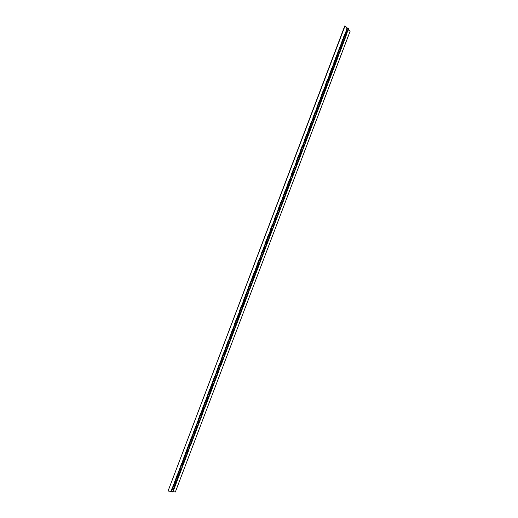 <?xml version="1.0" encoding="UTF-8"?>
<svg xmlns="http://www.w3.org/2000/svg" width="518" height="518" viewBox="0 0 518 518"><rect width="100%" height="100%" fill="white"/><g stroke="black" fill="none" stroke-linecap="round" stroke-linejoin="round"><path stroke-width="0.39" stroke-dasharray="2.59 1.94" d="M172.85 488.578L173.582 488.681L172.403 491.776L171.555 491.543L172.85 488.578L171.555 491.543L172.364 491.932L171.672 491.679L172.526 491.912L173.698 488.811L172.85 488.578M172.889 492.048L173.854 488.714L172.675 491.809L172.241 491.588L173.413 488.493L173.854 488.714L173.413 488.493L178.153 476.029L178.801 476.43L176.249 482.413L178.587 476.243L178.153 476.029L182.867 463.61L183.521 463.998L180.97 469.968L183.307 463.824L182.219 463.474L184.55 457.336L185.386 457.588L183.061 463.72L185.515 457.705L184.673 457.459L182.342 463.597L183.184 463.837L180.704 469.923L179.863 469.684L182.194 463.532L183.035 463.778L182.323 463.655L179.986 469.807L180.827 470.046L183.035 463.778L182.194 463.539L183.165 463.901L182.219 463.474L183.068 463.649L187.561 451.249L188.215 451.618L185.677 457.575L188.002 451.456L186.927 451.094L189.245 444.981L190.08 445.234L187.762 451.346L190.21 445.35L189.394 445.033L191.582 438.824L192.418 439.083L190.1 445.176L189.394 445.033L190.229 445.286L192.547 439.193L191.582 438.824L189.271 444.923L190.229 445.286L189.245 444.988L187.05 451.21L187.885 451.456L185.412 457.524L184.576 457.277L186.901 451.152L187.866 451.521L186.92 451.094L187.762 451.288L192.243 438.934L192.89 439.283L190.365 445.227L192.683 439.135L191.608 438.765L194.049 432.783L191.738 438.869L192.566 439.128L194.749 432.938L192.573 439.128L191.608 438.765L192.437 438.973L196.898 426.664L197.552 427L195.033 432.931L197.339 426.864L196.277 426.482L198.711 420.519L196.406 426.586L197.235 426.845L199.404 420.687L197.235 426.845L196.264 426.534L197.08 426.806L194.774 432.873L193.946 432.614L196.38 426.644L194.075 432.724L194.904 432.983L197.209 426.91L196.277 426.482L197.099 426.709L201.541 414.445L202.182 414.763L199.689 420.687L201.981 414.646L200.919 414.251L201.722 414.581L199.424 420.622L198.601 420.363L201.029 414.406L198.731 420.461L199.559 420.726L201.858 414.678L201.049 414.322L203.347 408.307L201.055 414.348L201.878 414.614L200.919 414.251L201.78 414.549L206.164 402.279L206.792 402.577L204.319 408.488L206.604 402.473L205.549 402.072L206.345 402.402L204.06 408.424L203.237 408.152L205.665 402.221L203.373 408.249L204.196 408.514L206.481 402.492L205.672 402.149L207.971 396.14L205.685 402.156L206.507 402.434L206.164 402.279L210.768 390.158L211.37 390.43L208.935 396.341L211.208 390.345L210.146 389.989L210.956 390.274L208.676 396.27L207.996 396.082L210.276 390.08L207.996 396.082L208.812 396.361L211.091 390.352L210.295 390.015L212.574 384.026L210.295 390.015L211.117 390.294L210.159 389.937L210.975 390.209L213.254 384.226L211.117 390.294L210.768 390.158L215.352 378.088L215.902 378.321L213.526 384.239L215.792 378.269L215.352 378.088L222.526 360.256M177.596 476.094L178.315 476.204L175.978 482.375L175.252 482.264L177.596 476.094L175.252 482.264L176.094 482.504L178.438 476.333L177.596 476.094M174.087 488.888L176.431 482.659L175.809 482.193L178.354 476.061L177.389 475.796L174.767 481.999L176.463 482.64M181.19 470.189L180.536 469.755L182.828 463.5L182.109 463.377L179.5 469.541L181.164 470.208L178.613 476.184L180.95 470.027L179.5 469.541M185.897 457.782L185.243 457.362L187.516 451.146L186.81 451.01L184.486 457.129L185.198 457.258L182.828 463.5L185.198 457.258L184.486 457.129L186.81 451.01L187.516 451.146L189.879 444.923L187.762 451.288L186.836 450.945L189.154 444.845L190.559 445.448L188.028 451.392L190.346 445.292L189.433 444.917L188.908 444.794L186.836 450.945L186.124 450.809L188.028 451.392L190.125 445.059L189.174 444.781L190.125 445.059L192.191 438.837L191.492 438.688L189.174 444.781L191.492 438.688L192.191 438.837L194.548 432.64L192.437 438.973L194.794 432.776L193.849 432.485L194.794 432.776L196.853 426.579L196.154 426.418L193.849 432.485L196.154 426.418L196.853 426.579L199.197 420.409L197.099 426.709L199.443 420.538L198.504 420.24L199.443 420.538L201.735 414.497L200.796 414.199L198.504 420.24L200.796 414.199L201.489 414.368L203.827 408.223L201.735 414.497L204.073 408.346L203.134 408.042L204.073 408.346L206.106 402.208L205.426 402.026L203.134 408.042L205.426 402.026L206.106 402.208L208.437 396.082L206.358 402.331L208.683 396.205L207.75 395.894L208.683 396.205L210.709 390.093L210.03 389.899L207.75 395.894L210.03 389.899L210.709 390.093L213.027 383.993L210.962 390.209L213.28 384.11L212.348 383.793L213.28 384.11L215.546 378.14L214.62 377.823L212.348 383.793L214.62 377.823L215.294 378.03L217.599 371.956L215.546 378.14L214.756 377.849L217.159 371.956L214.892 377.926L215.702 378.211L217.832 372.17L213.274 384.168L212.458 383.883L214.866 377.985L212.6 383.967L213.41 384.246L215.63 378.231M214.73 377.907L215.54 378.192L214.73 377.907L212.458 383.883L213.41 384.246L212.458 383.883M219.302 365.87L220.111 366.161L217.851 372.112L217.042 371.82L219.444 365.941L217.184 371.898L217.994 372.183L220.111 366.161L219.684 365.986L219.302 365.87L217.042 371.82L217.994 372.183L217.055 371.833M218.35 372.319L220.364 366.239L218.104 372.189L217.664 372.008L227.072 348.277M223.86 353.878L224.663 354.176L222.416 360.101L221.607 359.809L224.003 353.943L221.749 359.88L222.559 360.172L224.663 354.176L224.326 354.04L223.86 353.878L221.62 359.816M222.915 360.301L224.916 354.26L222.662 360.185L222.222 360.004L226.949 348.122L226.152 347.843L228.542 341.997L226.295 347.902L227.104 348.2L229.202 342.236L226.761 348.051L229.26 342.262M231.98 336.415L231.287 336.15L229.189 342.223L228.406 341.938L229.344 342.288L227.104 348.2L226.761 348.051L231.468 336.214L230.685 335.923L232.919 330.037L233.715 330.342L231.481 336.227L233.864 330.4L233.068 330.096L230.827 335.981L231.63 336.279L231.287 336.15L233.514 330.27L234.155 330.51M227.454 348.336L229.448 342.327L224.404 354.04L223.867 353.859L224.404 354.04L226.69 348.018L226.036 347.785L227.104 348.2L226.152 347.843L226.955 348.141L224.404 354.04L224.818 354.221M231.824 336.35L234.142 330.503M231.727 336.318L231.287 336.15L238.364 318.551L237.419 318.188L238.215 318.499L235.988 324.359L235.321 324.106L237.568 318.24L235.34 324.1L235.787 324.287L238.015 318.434L238.714 318.68M236.234 324.449L238.455 318.596L236.234 324.449M232.686 329.953L233.786 330.367L233.443 330.244L235.968 324.359L235.191 324.061L236.137 324.417L235.787 324.287L242.489 306.643L243.201 306.876M238.299 318.46L242.612 306.688L241.906 306.384L242.696 306.701L240.481 312.535L239.815 312.283L240.481 312.535L242.845 306.747L242.055 306.429L239.834 312.27L242.055 306.429L242.482 306.585L242.936 306.805L240.721 312.632L242.936 306.805M242.877 306.662L247.073 294.943L246.374 294.632L247.157 294.949L244.949 300.764L244.166 300.446L244.613 300.641L244.949 300.764L247.313 294.988L246.523 294.664L244.315 300.485L246.523 294.664L247.662 295.118M245.189 300.867L247.397 295.053L245.189 300.867M245.092 300.835L244.742 300.705L242.489 306.643L246.95 294.897L247.397 295.053M254.053 277.519L252.272 276.78L252.901 277.078L250.706 282.854L251.865 283.294L254.053 277.519L252.013 283.34L250.822 282.919L251.606 283.242L249.404 289.031L248.621 288.707L249.404 289.031L251.761 283.275L250.977 282.951L248.776 288.746L250.977 282.951L251.761 283.275L250.706 282.854L252.901 277.078L254.325 277.57M250.472 282.783L248.485 288.701L249.372 289.07L247.131 294.982L249.644 289.141L249.197 288.986L251.392 283.204L251.839 283.352L249.747 289.173L252.111 283.411M255.413 271.277L256.034 271.581L253.846 277.35L253.062 277.02L253.684 277.298L256.19 271.607L255.413 271.277L253.218 277.052L255.413 271.277L256.19 271.607L255.393 271.27M254.901 271.121L252.92 277.02L253.969 277.428L253.192 277.111L250.997 282.893L253.043 277.078L254.079 277.46L253.632 277.311L255.821 271.549L256.268 271.697L254.254 277.506L256.539 271.743M259.829 259.654L260.444 259.971L258.262 265.715L257.485 265.378L258.262 265.715L260.599 259.991L259.829 259.654L257.64 265.404L259.829 259.654L260.599 259.991L259.829 259.654M249.501 289.057L258.048 265.682L256.054 271.523L258.385 265.799L257.465 265.449L258.398 265.792L257.621 265.462L255.432 271.218L257.465 265.436L258.495 265.831L258.048 265.682L260.23 259.945L260.677 260.088L258.702 265.876L260.949 260.12M264.225 248.07L264.84 248.4L262.665 254.118L261.894 253.781L262.665 254.118L264.996 248.413L264.225 248.07L262.05 253.801L264.225 248.07L264.996 248.413L264.225 248.07M259.324 259.518L257.342 265.384L258.223 265.773L262.451 254.098L260.47 259.913L262.788 254.202L261.875 253.852L262.801 254.196L262.03 253.859L259.848 259.596L261.868 253.839L262.898 254.241L262.451 254.098L264.62 248.381L265.067 248.523L263.118 254.28L265.346 248.543M268.609 236.538L269.218 236.875L267.048 242.573L266.284 242.23L267.048 242.573L269.379 236.881L268.609 236.538L266.44 242.243L268.609 236.538L269.379 236.881L268.609 236.538M263.727 247.947L265.093 248.465L267.256 242.754L265.32 248.504L263.74 247.915L261.745 253.801L262.62 254.189L266.835 242.56L267.282 242.696L266.835 242.56L268.997 236.862L269.444 236.998L267.282 242.696L269.697 237.03M272.973 225.045L273.575 225.395L271.419 231.073L270.655 230.724L272.973 225.045L270.908 230.892L271.419 231.073L273.737 225.395L272.973 225.045L273.737 225.401L272.973 225.045M268.104 236.422L269.464 236.94L271.626 231.255L269.71 236.979L268.11 236.389L266.129 242.256L267.003 242.651L271.199 231.067L271.646 231.196L271.199 231.067L273.355 225.388L273.802 225.524L271.756 231.222L274.054 225.55M277.324 213.604L277.92 213.96L275.77 219.613L275.006 219.263L277.324 213.604L275.388 219.321L275.013 219.256L275.615 219.574L278.082 213.953L277.324 213.604L278.082 213.96L277.324 213.604M273.543 225.181L275.751 219.671L273.601 225.336L272.831 224.987L274.987 219.321L275.997 219.742L275.55 219.613L277.693 213.96L278.14 214.089L276.256 219.768L278.431 214.089M281.656 202.201L282.245 202.564L280.108 208.197L279.351 207.841L281.656 202.201L279.513 207.835L280.27 208.197L282.414 202.557L281.656 202.201M272.468 224.903L273.821 225.466L275.977 219.8L274.074 225.492L272.468 224.903L270.5 230.756L271.367 231.157L280.05 208.307L279.325 207.919L280.27 208.178L279.351 207.841L280.251 208.255L279.493 207.893L277.344 213.546L277.939 213.902L280.083 208.255L277.939 213.902L277.182 213.546L279.325 207.899L280.329 208.333L279.882 208.21L282.019 202.577L282.465 202.7L280.594 208.346L282.757 202.687M285.968 190.838L286.558 191.22L284.427 196.827L283.67 196.471L285.968 190.838L283.838 196.458L284.427 196.827L286.726 191.207L285.968 190.838M281.144 202.078L282.491 202.648L284.622 197.028L282.75 202.661L281.144 202.078L279.189 207.893L280.05 208.307L284.363 196.95L283.65 196.523L284.589 196.821L283.67 196.464L284.57 196.872L283.812 196.516L281.675 202.143L282.433 202.499L284.401 196.885L282.271 202.506L281.514 202.149L283.65 196.523L284.647 196.969L284.194 196.846L286.325 191.239L286.778 191.356L284.906 196.976L287.069 191.336M290.268 179.526L290.851 179.914L288.727 185.502L287.976 185.14L290.268 179.526L288.144 185.12L288.727 185.502L291.019 179.895L290.268 179.526M285.45 190.734L286.797 191.304L288.921 185.703L287.056 191.31L285.45 190.734L283.508 196.529L284.363 196.95L288.494 185.528L288.947 185.645L288.494 185.528L290.617 179.94L291.064 180.057L289.057 185.658L291.362 180.024M294.554 168.253L295.124 168.654L293.013 174.223L292.262 173.847L294.554 168.253L292.437 173.828L293.182 174.197L295.299 168.628L294.554 168.253M289.75 179.429L291.09 179.999L293.207 174.424L291.362 179.992L289.75 179.429L287.807 185.211L288.662 185.632L292.78 174.249L293.227 174.365L292.78 174.249L294.891 168.687L295.344 168.803L293.343 174.378L295.642 168.758M298.815 157.025L299.385 157.433L297.28 162.982L296.536 162.607L298.815 157.025L296.71 162.581L297.28 162.982L299.559 157.407L298.815 157.025M294.03 168.169L295.364 168.745L297.474 163.189L295.642 168.726L294.03 168.169L292.094 173.931L292.942 174.359L297.047 163.021L297.494 163.131L297.047 163.021L299.151 157.478L299.598 157.589L297.61 163.144L299.903 157.537M303.069 145.843L303.632 146.257L301.534 151.787L300.79 151.405L303.069 145.843L300.964 151.373L301.709 151.755L303.807 146.225L303.069 145.843M298.303 156.928L296.361 162.697L297.209 163.131L301.457 151.949L300.026 151.146L300.595 151.56L298.29 156.948L298.731 157.232L299.624 157.53L298.491 157.09L300.595 151.56L301.722 151.994L299.909 157.504L304.15 146.354M302.026 151.942L301.295 151.832L303.393 146.309L303.846 146.413L301.748 151.936L301.295 151.832L307.621 135.185L308.378 135.217M307.297 134.699L307.86 135.127L305.769 140.631L305.031 140.248L307.297 134.699L305.206 140.21L305.769 140.631L308.035 135.088L307.297 134.699M306.779 134.609L304.856 140.352L306.274 140.747L308.068 135.282L305.983 140.786L305.529 140.682L309.745 129.578L311.83 124.1L312.594 124.119L318.881 107.556M311.519 123.601L312.076 124.035L309.991 129.519L309.252 129.131L311.519 123.601L309.434 129.092L310.165 129.481L312.25 123.99L311.519 123.601L312.25 123.996L311.519 123.601M310.483 129.668L308.495 128.872L309.052 129.299L306.766 134.641L307.2 134.939L308.093 135.23L306.967 134.797L309.052 129.299L310.178 129.74L308.365 135.204L312.283 124.197L310.198 129.681L309.745 129.578L316.025 113.06L316.472 113.151L314.4 118.616L313.947 118.518L320.202 102.059L320.972 102.059L327.214 85.619M315.721 112.542L316.271 112.989L314.193 118.454L313.461 118.059L315.721 112.542L313.643 118.013L314.374 118.402L316.446 112.937L315.721 112.542L316.446 112.943L315.721 112.542M314.691 118.596L313.83 118.622L311.713 124.197L311.156 123.763L308.909 129.008L309.628 129.675L307.504 135.276L306.941 134.848L304.688 140.125L305.413 140.773L303.283 146.393L302.713 145.979L300.446 151.288L301.185 151.91L299.041 157.556L298.472 157.148L296.186 162.49L296.937 163.092L294.787 168.758L294.211 168.363L291.912 173.737L292.67 174.32L290.514 180.005L289.931 179.623L287.626 185.03L288.39 185.586L286.221 191.297L285.638 190.922L283.327 196.367L284.097 196.898L281.921 202.629L281.326 202.266L279.008 207.744L279.778 208.255L277.596 214.005L277 213.649L274.669 219.166L275.453 219.658L273.258 225.427L272.656 225.084L270.318 230.627L271.102 231.099L268.9 236.894L268.298 236.558L265.954 242.139L266.738 242.586L264.53 248.407L263.921 248.083L261.571 253.697L262.361 254.118L260.14 259.958L259.524 259.647L257.181 265.3L257.964 265.695L255.737 271.561L255.115 271.257L252.79 276.949L253.548 277.318L251.314 283.204L250.686 282.912L248.407 288.662L249.113 288.986L246.872 294.897L246.238 294.613L244.03 300.421L246.238 294.613L246.872 294.897L249.113 288.986L247.183 294.891L246.257 294.554L248.465 288.759L249.89 289.258M319.904 101.528L320.448 101.981L318.382 107.427L317.651 107.025L319.904 101.528L317.832 106.973L318.564 107.368L320.629 101.923L319.904 101.528L320.629 101.929L319.904 101.528M319.379 101.45L317.469 107.155L318.887 107.524L320.655 102.15L318.589 107.595L318.136 107.498L324.365 91.103L324.818 91.187L322.759 96.613L322.306 96.516L326.457 85.58L328.509 80.186L329.286 80.154M324.074 90.553L324.611 91.019L322.552 96.439L321.827 96.037L324.074 90.553L322.008 95.979L322.733 96.38L324.799 90.954L324.074 90.553M323.038 96.562L322.183 96.633L320.079 102.169L319.535 101.716L317.314 106.896L318.013 107.608L315.902 113.164L315.352 112.717L313.118 117.929L313.83 118.622L313.28 118.182L315.352 112.717L315.902 113.164L318.013 107.608L315.902 113.164L316.472 113.151M328.224 79.617L328.762 80.096L326.709 85.496L325.99 85.088L328.224 79.617L326.172 85.023L326.709 85.496L328.949 80.031L328.224 79.617M327.7 79.558L325.796 85.237L326.334 85.703L327.221 85.587L328.962 80.271L326.91 85.671L326.457 85.58L332.64 69.308L333.417 69.27M332.362 68.726L332.893 69.211L330.853 74.592L330.134 74.184L332.362 68.726L330.316 74.113L330.853 74.592L333.08 69.14L332.362 68.726L333.08 69.147L332.362 68.726M331.837 68.667L329.94 74.339L330.471 74.812L331.365 74.676L333.093 69.393L331.054 74.773L330.594 74.689L336.758 58.476L337.535 58.424M336.486 57.88L337.011 58.372L334.978 63.733L334.259 63.313L336.486 57.88L334.447 63.241L335.165 63.656L337.199 58.294L336.486 57.88L337.199 58.301L336.486 57.88M335.152 63.967L333.514 63.047L334.045 63.533L331.818 68.732L332.226 69.062L333.113 69.334L331.999 68.9L334.045 63.533L335.152 63.967L333.43 69.244L337.212 58.553L335.172 63.915L334.719 63.831L340.857 47.682L341.64 47.617M340.591 47.067L341.116 47.565L339.089 52.907L338.377 52.493L340.591 47.067L338.565 52.415L339.089 52.907L341.304 47.488L340.591 47.067L341.304 47.494L340.591 47.067M339.264 53.147L337.626 52.221L338.15 52.719L335.936 57.893L336.344 58.23L337.231 58.502L336.117 58.068L338.15 52.719L339.264 53.147L337.548 58.392L341.31 47.753L339.284 53.095L338.83 53.017L342.922 42.243L344.943 36.927L345.726 36.862M344.684 36.299L345.202 36.81L343.181 42.126L342.469 41.705L344.684 36.299L342.663 41.628L343.369 42.049L345.389 36.726L344.684 36.299M343.356 42.372L341.731 41.434L342.249 41.939L340.041 47.093L340.449 47.436L341.33 47.701L340.222 47.267L342.249 41.939L343.356 42.372L341.647 47.591L345.396 36.998L343.376 42.321L342.922 42.243L346.995 31.514L348.005 28.859L348.789 28.788M204.008 408.56L172.403 491.776L171.555 491.543L201.029 414.406L171.672 491.679L172.526 491.912L348.264 28.736L347.565 28.302L348.264 28.736L347.261 31.391L346.555 30.963L347.753 28.225L346.743 30.873L347.448 31.3L348.459 28.652L347.565 28.302L348.459 28.652L347.753 28.225L270.629 230.782L271.4 231.125L269.237 236.817L268.473 236.473L269.237 236.817L271.561 231.132L270.791 230.788L266.44 242.243L347.565 28.309L348.459 28.652L347.753 28.225L348.459 28.652L258.288 265.65M347.429 31.637L345.81 30.691L346.328 31.203L344.127 36.331L344.535 36.681L345.415 36.946L344.308 36.513L346.328 31.203L347.429 31.637L345.7 36.862L348.459 28.93L347.455 31.585L346.995 31.514L348.005 28.859L348.556 29.416L348.005 28.859L348.459 28.93M347.228 28.179L346.205 30.899L346.859 31.663L344.807 37.076L344.289 36.564L342.133 41.576L342.786 42.392L340.721 47.824L340.203 47.326L338.034 52.363L338.694 53.16L336.622 58.612L336.098 58.12L333.929 63.177M344.159 36.254L342.269 41.887L343.065 42.385L340.999 47.818L340.203 47.326L338.17 52.661L338.973 53.16L336.901 58.612L336.098 58.12L334.065 63.481L334.589 63.967L332.511 69.438L331.98 68.959L329.791 74.055L330.471 74.812L328.386 80.309L327.849 79.837L325.647 84.958L326.334 85.703L324.236 91.22L323.698 90.754L321.49 95.901L322.183 96.633L321.639 96.173L323.698 90.754L324.236 91.22L326.334 85.703L324.236 91.22L324.818 91.187M310.994 123.517L309.071 129.247L309.906 129.701L307.776 135.302L306.941 134.848M302.551 145.746L300.615 151.502L301.457 151.949L299.313 157.589L298.472 157.148M276.845 213.546L278.166 214.031L280.309 208.391L278.425 214.051L276.813 213.468L274.851 219.308L275.718 219.71L273.523 225.485L272.656 225.084M275.615 219.405L275.939 219.613L275.615 219.405M241.77 306.358L239.556 312.192L241.77 306.358L242.411 306.63L241.55 306.255M237.289 318.156L235.068 324.009L237.289 318.156L237.937 318.415L237.069 318.058M233.961 330.439L231.63 336.279L231.164 336.111L231.63 336.279L233.864 330.4L232.796 329.992L230.562 335.871L231.216 336.117L228.93 342.12L228.399 341.925L228.93 342.12L231.216 336.117L230.562 335.871M228.276 341.88L226.036 347.785L228.276 341.88M223.744 353.813L221.49 359.738L222.157 359.965L219.859 366.012L219.263 365.818L219.859 366.012L222.157 359.965L221.49 359.738L223.744 353.813M219.192 365.799L216.932 371.743L217.599 371.956L216.932 371.743L219.192 365.799M187.024 451.269L184.699 457.394L185.535 457.64L187.736 451.405L187.024 451.269M185.677 457.575L185.243 457.362L183.068 463.649L181.863 463.37L179.778 469.522L180.497 469.638L178.114 475.906L180.497 469.638L179.778 469.522M180.97 469.968L180.536 469.755L178.354 476.061L177.137 475.802L175.045 481.967L175.77 482.07L173.381 488.364L172.656 488.267L171.193 491.401M347.351 28.496L349.909 31.067L175.349 491.996L350.187 31.061L347.351 28.496L346.348 31.151L347.144 31.656L345.085 37.069L344.289 36.564M172.675 491.809L172.241 491.588L173.025 491.692L172.241 491.588L176.016 482.219L173.621 488.519L172.675 488.202L174.767 481.986M175.11 491.841L171.477 491.362L175.11 491.841M173.873 488.655L172.675 488.202L175.026 482.025L176.224 482.472L173.873 488.655L172.397 488.28L171.477 491.362M244.095 300.453L244.664 300.699L242.411 306.63L244.664 300.699L244.095 300.453M239.679 312.244L240.197 312.458L237.937 318.415L240.197 312.458L239.679 312.244L237.438 318.143L238.377 318.505L237.445 318.13L239.666 312.283L240.456 312.594L238.235 318.44L240.605 312.639L239.672 312.289M176.249 482.413L175.045 481.967M175.978 482.375L175.129 482.135L175.978 482.375M185.412 457.524L184.576 457.277L185.412 457.524M194.774 432.873L193.946 432.621L194.774 432.873M199.424 420.622L198.601 420.363L199.424 420.622M204.06 408.424L203.237 408.158L204.06 408.424M208.676 396.27L207.86 395.998L208.676 396.27M207.809 396.115L203.237 408.152L204.493 408.663L202.007 414.581L204.293 408.553L203.244 408.139M212.419 383.993L207.86 395.998M218.104 372.189L217.599 371.956L215.546 378.14L214.756 377.849L215.676 378.257L213.41 384.246M222.662 360.185L222.157 359.965L219.859 366.012L220.267 366.2M222.416 360.101L221.646 359.829L222.416 360.101M217.994 372.183L220.169 366.187M224.657 354.195L222.397 360.139L221.736 359.893L224.003 353.943L221.594 359.842L222.546 360.204L224.728 354.195M229.189 342.223L226.949 348.161M226.146 347.856L228.393 341.945L226.152 347.843M236.053 324.378L238.371 318.531L236.137 324.41M240.624 312.6L240.197 312.458L237.937 318.415L238.455 318.596M240.54 312.555L242.845 306.747M238.215 318.499L237.419 318.188L238.215 318.499M245.014 300.783L247.313 294.988M249.618 289.199L248.873 288.927L249.385 289.089L247.196 294.897L246.665 294.703L247.416 294.995L249.618 289.199L247.474 295.014L246.257 294.554L248.465 288.759L249.534 289.128L248.75 288.804L246.549 294.606L248.75 288.804L249.559 289.07L251.761 283.275M253.982 277.434L253.548 277.318L251.573 283.288L253.82 277.408L251.625 283.184L250.841 282.86L251.625 283.184L253.975 277.434L251.735 283.216M253.982 277.383L251.8 283.171M250.686 282.912L251.839 283.352M256.268 271.697L255.821 271.549L258.223 265.773L255.996 271.633L255.115 271.257M256.235 271.49L260.599 259.991M260.677 260.088L260.23 259.945L262.62 254.189L260.405 260.03L259.524 259.647M265.067 248.523L264.62 248.381L267.003 242.651L264.795 248.472L263.921 248.083M269.444 236.998L268.997 236.862L271.367 231.157L269.166 236.959L268.298 236.558M274.987 219.321L272.831 224.987L275.149 219.321L275.803 219.567L274.987 219.334L275.718 219.71L273.355 225.388L273.802 225.524M278.14 214.089L277.693 213.96L280.05 208.307L277.862 214.064L277 213.649M280.257 208.21L282.414 202.557M279.351 207.841L281.488 202.208M282.465 202.7L282.019 202.577L284.363 196.95L282.187 202.68L281.326 202.266M284.589 196.821L286.726 191.207M286.778 191.356L286.325 191.239L288.921 185.703L287.205 184.881L287.788 185.263L285.658 190.864L287.788 185.263L288.643 185.638L286.493 191.343L285.638 190.922M288.727 185.502L287.976 185.133L288.727 185.502M291.064 180.057L290.617 179.94L293.207 174.424L291.492 173.595L292.074 173.983L289.95 179.565L292.074 173.983L292.929 174.359L290.779 180.05L289.931 179.623M293.013 174.223L292.262 173.847L293.013 174.223M295.344 168.803L294.891 168.687L297.474 163.189L295.772 162.348L296.341 162.749L294.23 168.305L296.341 162.749L297.196 163.131L295.053 168.797L294.211 168.363M297.28 162.982L296.536 162.607L297.28 162.982M301.534 151.787L300.79 151.405L301.534 151.787M301.722 151.994L299.151 157.478L299.598 157.589M303.846 146.413L303.393 146.309L305.957 140.844L304.267 139.989L304.83 140.41L302.538 145.778L302.972 146.07L303.865 146.361L305.957 140.844L304.157 146.322L302.739 145.921L304.83 140.41L305.678 140.792L303.554 146.426L302.713 145.979M305.769 140.631L305.031 140.242L305.769 140.631M309.991 129.519L309.252 129.131L309.991 129.519M310.178 129.74L307.621 135.185L308.068 135.282M314.193 118.454L313.461 118.052L314.193 118.454M314.102 118.641L311.713 124.197L314.102 118.641M311.156 123.763L312.283 124.197M318.382 107.427L317.657 107.025L318.382 107.427M316.789 113.073L315.371 112.665L317.443 107.213L318.564 107.647L316.498 113.099L315.604 112.814L317.443 107.213L316.899 106.76L319.01 101.204L316.899 106.76L318.564 107.647M322.552 96.439L321.833 96.031L322.552 96.439M322.455 96.646L320.079 102.169L322.455 96.646M319.535 101.716L320.655 102.15M326.709 85.496L325.99 85.088L326.709 85.496M325.136 91.09L323.718 90.702L325.777 85.289L326.89 85.723L324.838 91.136L323.951 90.857L325.777 85.289L325.239 84.822L327.331 79.306L325.239 84.822L326.89 85.723M328.962 80.271L328.509 80.186L330.749 74.819L328.658 80.316L327.849 79.837M330.853 74.592L330.134 74.178L330.853 74.592M335.476 63.85L334.589 63.967L333.929 63.183M334.978 63.733L334.285 63.28L334.978 63.733M334.868 63.967L332.511 69.438L334.868 63.967M331.98 68.959L333.093 69.393M339.588 53.024L338.83 53.017L336.758 58.476L337.212 58.553M339.089 52.907L338.377 52.486L339.089 52.907M343.687 42.236L342.922 42.243L340.857 47.682L341.31 47.753M343.181 42.126L342.495 41.673L343.181 42.126M347.772 31.456L346.995 31.514L344.943 36.927L345.396 36.998M347.261 31.391L346.555 30.957L347.261 31.391M346.723 30.931L347.241 31.443L345.221 36.752L344.515 36.331L346.723 30.931L344.703 36.247L345.221 36.752L347.429 31.358L346.723 30.931M175.226 482.329L175.952 482.433L173.601 488.616L172.876 488.519L175.226 482.329L172.876 488.519L173.724 488.752L176.075 482.569L175.226 482.329M179.96 469.865L180.678 469.988L178.341 476.139L177.622 476.029L179.96 469.865L177.622 476.029L178.464 476.269L180.801 470.111L179.96 469.865M178.827 476.405L177.415 475.738L179.752 469.58L177.415 475.738L176.69 475.621L178.613 476.184M183.327 463.765L185.826 457.757L183.327 463.765L182.135 463.319L184.46 457.187L185.658 457.634L184.745 457.258L184.214 457.141L182.135 463.319L181.417 463.189L183.547 463.973M194.036 432.776L194.878 433.042L194.036 432.776M192.702 439.076L195.189 433.106L192.702 439.076L191.518 438.629L193.823 432.549L195.014 432.996L194.101 432.621L193.583 432.498L191.518 438.629L190.812 438.481L192.923 439.232M198.627 420.474L199.534 420.784L198.627 420.474M197.364 426.806L199.767 420.804L197.364 426.806L196.18 426.359L198.478 420.305L199.663 420.745L198.757 420.383L198.245 420.247L196.18 426.359L195.48 426.197L197.585 426.949M203.231 408.236L204.17 408.579L203.231 408.236M202.24 414.75L200.822 414.135L203.114 408.106L200.822 414.135L200.129 413.966L202.007 414.581M210.12 390.048L207.835 396.056L208.65 396.328L206.371 402.344L208.793 396.419L207.835 396.056L205.549 402.072L206.501 402.415L205.549 402.072M206.63 402.408L209.084 396.497L206.63 402.408L205.445 401.962L207.731 395.959L208.909 396.399L207.854 395.992L205.445 401.962L204.759 401.78L206.863 402.564M214.711 377.952L212.438 383.935L213.377 384.298L212.438 383.948L210.159 389.937M211.234 390.287L213.61 384.35L211.234 390.287L210.055 389.84L212.328 383.857L213.507 384.304L212.6 383.942L212.192 383.819L210.055 389.84L209.376 389.646L211.474 390.43M217.023 371.885L218.136 372.274L215.818 378.211L218.084 372.248L216.88 371.795L217.495 372.008L217.023 371.885L214.756 377.849M216.064 378.347L214.64 377.764L216.906 371.801L214.64 377.764L213.966 377.557L215.818 378.211M219.315 365.844L221.574 359.893L222.39 360.159L220.137 366.096L219.328 365.812L221.723 359.939L219.47 365.883L220.279 366.168L222.235 360.094L221.587 359.868L219.211 365.734L221.471 359.796L219.211 365.734L218.544 365.52L220.383 366.181L222.643 360.243L220.383 366.181L219.334 365.818M224.831 354.176L227.078 348.264L226.139 347.889L223.886 353.82L224.747 354.137L223.886 353.82L226.275 347.941L226.936 348.2L224.689 354.111L223.886 353.82L226.275 347.966L224.029 353.885L224.831 354.183L226.936 348.2L226.599 348.07L226.994 348.225M224.935 354.202L227.182 348.284L224.935 354.202L223.763 353.755L226.01 347.843L223.763 353.755L223.103 353.529L225.188 354.312M229.72 342.372L228.419 341.874L230.737 336.007L231.462 336.286L229.221 342.178L228.419 341.874L230.808 336.04L228.567 341.938L229.364 342.236L231.52 336.305M229.655 342.34L231.708 336.376L229.468 342.262L228.302 341.822L230.536 335.929L228.302 341.822L227.642 341.582L228.496 341.899L230.659 335.981L231.604 336.337L229.364 342.236L231.604 336.344M236.318 324.553L233.981 330.38L236.208 324.514L234.395 323.815L235.042 324.067L232.815 329.934L235.042 324.067L235.968 324.417L233.741 330.283L232.938 329.979L233.553 330.219L233.081 330.037L233.741 330.283L236.117 324.469L235.321 324.158L233.087 330.031L235.321 324.158L236.467 324.598M237.594 318.181L239.821 312.315L237.594 318.181M240.695 312.697L238.889 311.985L239.536 312.25L237.315 318.097L239.536 312.25L240.695 312.697L238.481 318.538L240.961 312.775M245.169 300.926L242.955 306.747L245.169 300.926L243.369 300.2L244.01 300.479L241.796 306.3L244.01 300.479L244.93 300.822L242.715 306.643L241.925 306.326L242.858 306.708L242.366 306.533L242.715 306.643L245.079 300.861L244.295 300.544L242.081 306.371L244.295 300.544L245.435 300.99M258.476 265.889L256.701 265.138L257.323 265.443L254.966 271.115L255.387 271.315L256.287 271.639L255.134 271.199L257.323 265.443L258.476 265.889L256.481 271.685L258.747 265.928M260.47 259.913L259.693 259.576L260.47 259.913M262.872 254.299L261.111 253.535L261.726 253.859L259.356 259.492L259.66 259.647L260.696 260.03L259.544 259.589L261.726 253.859L262.872 254.299L260.917 260.075L263.15 254.325M266.42 242.301L267.029 242.631L264.86 248.342L264.089 247.999L264.86 248.342L267.191 242.644L266.42 242.301L264.251 248.018L266.42 242.301L267.191 242.644L266.42 242.301M267.256 242.754L265.501 241.984L266.11 242.314L263.94 248.025L266.11 242.314L267.508 242.787M271.626 231.255L269.872 230.478L270.48 230.814L268.318 236.499L270.48 230.814L271.911 231.268M275.977 219.8L274.229 219.01L274.831 219.36L272.682 225.026L274.831 219.36L276.23 219.826M280.309 208.391L278.574 207.589L279.163 207.951L277.02 213.597L279.163 207.951L280.568 208.404M284.622 197.028L282.893 196.212L283.482 196.587L281.352 202.208L283.482 196.587L284.913 197.008M288.125 185.179L288.707 185.561L286.577 191.161L285.826 190.799L288.125 185.179L285.994 190.786L286.577 191.161L288.876 185.541L288.125 185.179L288.876 185.548L288.125 185.179M292.411 173.886L292.987 174.275L290.87 179.856L290.119 179.487L292.411 173.886L290.294 179.468L291.038 179.837L293.162 174.255L292.411 173.886M296.684 162.639L297.261 163.041L295.15 168.596L294.399 168.22L296.684 162.639L294.574 168.201L295.318 168.57L297.429 163.008L296.684 162.639L297.429 163.015L296.684 162.639M300.945 151.431L301.515 151.839L299.41 157.375L298.666 156.999L300.945 151.431L298.841 156.973L299.585 157.349L301.683 151.806L300.945 151.431L301.69 151.787L300.945 151.431M305.186 140.268L305.749 140.689L303.652 146.206L302.913 145.823L305.186 140.268L303.088 145.785L303.652 146.206L305.924 140.65L305.186 140.268M309.408 129.144L309.971 129.578L307.88 135.069L307.142 134.686L309.408 129.144L307.323 134.648L307.88 135.069L310.146 129.532L309.408 129.144L310.146 129.539L309.408 129.144M313.617 118.065L314.173 118.505L312.095 123.983L311.363 123.588L313.617 118.065L311.538 123.543L312.095 123.983L314.355 118.46L313.617 118.065M312.574 124.113L311.176 123.705L313.254 118.233L314.381 118.674L312.302 124.145L311.415 123.86L313.254 118.233L312.704 117.793L314.821 112.218L312.704 117.793L314.381 118.674M317.812 107.032L318.363 107.479L316.291 112.93L315.559 112.535L317.812 107.032L315.74 112.49L316.472 112.885L318.544 107.427L317.812 107.032M321.989 96.037L322.533 96.49L320.467 101.923L319.742 101.528L321.989 96.037L319.923 101.47L320.467 101.923L322.714 96.439L321.989 96.037M320.953 102.052L319.554 101.664L321.62 96.231L322.733 96.665L320.674 102.098L319.93 101.891L319.554 101.664L321.62 96.231L321.076 95.772L323.18 90.236L321.076 95.772L322.733 96.665M326.152 85.082L326.69 85.548L324.637 90.961L323.912 90.559L326.152 85.082L324.093 90.495L324.818 90.903L326.871 85.489L326.152 85.082M330.296 74.171L330.834 74.644L328.781 80.037L328.062 79.63L330.296 74.171L328.25 79.565L328.781 80.037L331.015 74.579L330.296 74.171L331.015 74.586L330.296 74.171M331.028 74.825L329.383 73.912L329.914 74.391L327.68 79.617L328.095 79.94L328.982 80.212L327.868 79.778L329.914 74.391L331.028 74.825L329.195 80.193L331.352 74.709M334.427 63.3L334.958 63.785L332.919 69.153L332.2 68.745L334.427 63.3L332.388 68.674L332.919 69.153L335.146 63.714L334.427 63.3M338.545 52.467L339.063 52.965L337.03 58.314L336.318 57.899L338.545 52.467L336.506 57.822L337.218 58.243L339.251 52.888L338.545 52.467M342.644 41.68L343.162 42.185L341.135 47.514L340.423 47.093L342.644 41.68L340.617 47.015L341.323 47.436L343.35 42.1L342.644 41.68L343.35 42.107L342.644 41.68M260.612 259.913L258.443 265.669M254.021 277.324L258.398 265.792M347.125 27.972L344.781 25.906L346.84 27.985L345.81 30.691L347.125 27.972M170.985 491.42L167.813 490.876L170.746 491.265L171.95 488.105L172.675 488.202L171.95 488.105L170.985 491.42M174.585 481.96L176.69 475.621L174.585 481.96M179.312 469.509L181.417 463.189L179.312 469.509M184.026 457.109L186.124 450.809L184.026 457.109M188.72 444.755L190.812 438.481L188.72 444.755M193.395 432.452L195.48 426.197L193.395 432.452M198.057 420.202L200.129 413.966L198.057 420.202M202.693 407.996L204.759 401.78L202.693 407.996M207.31 395.843L209.376 389.646L207.31 395.843M211.914 383.734L213.966 377.557L211.914 383.734M216.498 371.678L218.544 365.52L216.498 371.678M221.063 359.66L223.103 353.529L221.063 359.66M225.608 347.701L227.642 341.582L225.608 347.701M230.141 335.781L232.161 329.681L230.141 335.781M234.395 323.815L236.668 317.832L234.395 323.815M238.889 311.985L241.155 306.028L238.889 311.985M243.369 300.2L245.623 294.269L243.369 300.2M248.465 288.759L247.831 288.468L250.077 282.563L247.831 288.468L248.465 288.759M252.272 276.78L254.513 270.895L252.272 276.78M256.701 265.138L258.929 259.272L256.701 265.138M261.111 253.535L263.325 247.695L261.111 253.535M265.501 241.984L267.709 236.169L265.501 241.984M269.872 230.478L272.073 224.682L269.872 230.478M274.229 219.01L276.424 213.241L274.229 219.01M278.574 207.589L280.756 201.839L278.574 207.589M282.893 196.212L285.075 190.488L282.893 196.212M287.205 184.881L289.374 179.176L287.205 184.881M291.492 173.595L293.654 167.91L291.492 173.595M295.772 162.348L297.921 156.689L295.772 162.348M300.026 151.146L302.169 145.506L300.026 151.146M304.267 139.989L306.403 134.369L304.267 139.989M308.495 128.872L310.619 123.271L308.495 128.872M329.383 73.912L331.468 68.421L329.383 73.912M333.514 63.047L335.593 57.576L333.514 63.047M337.626 52.221L339.698 46.769L337.626 52.221M341.731 41.434L343.79 36.001L341.731 41.434M173.601 488.616L172.753 488.383L173.601 488.616M178.341 476.139L177.499 475.906L178.341 476.139M185.386 457.588L184.55 457.342L185.386 457.588M215.702 378.211L217.89 372.196M220.279 366.168L222.449 360.185M229.221 342.178L228.503 341.912L229.221 342.178M233.799 330.309L236.111 324.462L233.883 330.335M235.166 324.119L236.085 324.462L235.172 324.106L232.938 329.979L235.172 324.1M238.371 318.486L240.605 312.639M242.78 306.662L245.079 300.861M244.146 300.511L241.925 306.326M247.241 294.91L249.54 289.122M253.043 277.078L248.64 288.668M257.465 265.449L253.082 276.968M261.875 253.852L259.693 259.576M271.4 231.125L270.636 230.782L271.4 231.125M272.837 224.987L273.543 225.188M275.913 219.658L273.763 225.336M277.939 213.902L277.182 213.546L277.939 213.902M279.325 207.919L277.182 213.546M282.271 202.506L281.514 202.149L282.271 202.506M284.57 196.859L282.433 202.499M286.577 191.161L285.826 190.792L286.577 191.161M290.87 179.856L290.119 179.487L290.87 179.856M295.15 168.596L294.405 168.22L295.15 168.596M299.41 157.375L298.666 156.999L299.41 157.375M303.652 146.206L302.913 145.817L303.652 146.206M307.88 135.069L307.148 134.68L307.88 135.069M312.095 123.983L311.363 123.588L312.095 123.983M316.291 112.93L315.559 112.535L316.291 112.93M320.467 101.923L319.742 101.522L320.467 101.923M324.637 90.961L323.912 90.553L324.637 90.961M328.781 80.037L328.062 79.623L328.781 80.037M332.919 69.153L332.2 68.739L332.919 69.153M337.03 58.314L336.324 57.893L337.03 58.314M341.135 47.514L340.449 47.06L341.135 47.514M345.221 36.752L344.515 36.325L345.221 36.752M266.44 242.249L262.05 253.801L266.44 242.249M262.043 253.814L259.848 259.596L262.043 253.814M259.842 259.609L255.432 271.218L259.842 259.609M255.426 271.244L250.997 282.893L255.426 271.244M250.984 282.919L248.776 288.746L250.984 282.919M248.763 288.779L246.549 294.606L248.763 288.779M246.536 294.645L244.315 300.485L246.536 294.645M244.302 300.524L242.081 306.371L244.302 300.524M242.061 306.41L239.834 312.27L242.061 306.41M237.574 318.227L235.34 324.1L237.574 318.227M235.321 324.151L233.087 330.031L235.321 324.151M233.068 330.089L230.827 335.981L233.068 330.089M230.808 336.04L228.561 341.938L230.808 336.04M228.542 341.997L226.295 347.915L228.542 341.997M226.275 347.966L224.022 353.898L226.275 347.966M221.723 359.939L219.457 365.902L221.723 359.939M219.444 365.941L217.171 371.924L219.444 365.941M217.159 371.956L214.879 377.952L217.159 371.956M214.866 377.985L212.587 383.993L214.866 377.985M212.574 384.026L210.282 390.054L212.574 384.026M210.276 390.08L207.977 396.121L210.276 390.08M207.971 396.14L205.672 402.201L207.971 396.14M205.665 402.221L203.354 408.294L205.665 402.221M203.347 408.307L201.036 414.394L203.347 408.307M258.281 265.663L256.08 271.464M256.067 271.49L253.865 277.298M253.852 277.324L251.644 283.139M251.631 283.165L249.423 288.992M249.411 289.025L247.196 294.852M247.183 294.891L244.962 300.731M244.949 300.77L242.728 306.617M242.709 306.662L240.488 312.516M240.469 312.561L238.241 318.428M238.222 318.479L235.994 324.346M235.975 324.404L233.741 330.283M233.715 330.342L231.481 336.227M231.462 336.286L229.215 342.191M226.929 348.213L224.676 354.144M222.384 360.185L220.118 366.148M220.098 366.194L217.832 372.17M217.819 372.209L215.54 378.205M215.527 378.237L213.241 384.246M213.235 384.278L210.943 390.3M210.936 390.326L208.637 396.374M208.631 396.393L206.332 402.454M206.319 402.473L204.014 408.54M171.672 491.679L172.526 491.906L171.672 491.679M177.473 475.964L175.129 482.135M182.194 463.532L179.863 469.684M186.901 451.152L184.576 457.277M191.582 438.824L189.271 444.923M196.251 426.547L193.946 432.614M200.9 414.309L198.601 420.363M232.919 330.037L230.685 335.923L232.919 330.037M237.419 318.188L235.191 324.048L237.425 318.175M241.906 306.384L239.685 312.224M246.374 294.632L244.166 300.446M250.822 282.919L246.406 294.535M255.257 271.251L250.861 282.815M259.667 259.635L255.296 271.134M264.07 248.057L261.894 253.781M268.447 236.532L266.284 242.23M272.811 225.045L270.655 230.724M277.156 213.604L275.006 219.263M285.8 190.857L283.67 196.471M290.099 179.545L287.976 185.14M294.379 168.279L292.262 173.847M298.646 157.058L296.536 162.607M302.894 145.875L300.79 151.405M307.122 134.738L305.031 140.248M311.337 123.647L309.252 129.131M315.54 112.594L313.461 118.059M319.723 101.58L317.651 107.025M323.892 90.611L321.827 96.037M328.043 79.681L325.99 85.088M332.18 68.797L330.134 74.184M336.299 57.951L334.259 63.313M340.404 47.144L338.377 52.493M344.496 36.383L342.469 41.705M345.389 36.726L343.369 42.049M341.304 47.488L339.277 52.836M337.199 58.294L335.165 63.656M333.08 69.14L331.034 74.527M328.949 80.031L326.897 85.431M324.799 90.954L322.733 96.38M320.629 101.923L318.564 107.368M316.446 112.937L314.374 118.402M312.25 123.99L310.165 129.481M308.035 135.088L305.944 140.592M303.807 146.225L301.709 151.755M299.559 157.407L297.455 162.956M295.299 168.628L293.182 174.197M291.019 179.895L288.895 185.489M278.082 213.953L275.939 219.613M273.737 225.395L271.581 231.073M269.379 236.881L267.21 242.586M264.996 248.413L262.827 254.137M256.19 271.607L254.001 277.376M224.806 354.241L222.559 360.172M213.371 384.356L208.812 396.361M208.767 396.477L204.196 408.514M204.144 408.65L199.559 420.726M197.209 426.91L194.904 432.983M192.547 439.193L190.229 445.286M187.866 451.521L185.535 457.64M183.158 463.901L180.827 470.046M178.438 476.333L176.094 482.504M346.536 31.015L344.515 36.331M175.103 482.2L172.753 488.383M179.837 469.742L177.499 475.9M184.55 457.336L182.219 463.474M189.245 444.981L186.927 451.094M193.92 432.679L191.608 438.765M198.575 420.422L196.277 426.482M205.504 402.195L200.919 414.251M248.601 288.766L246.393 294.574M266.258 242.288L261.92 253.71M270.629 230.782L268.473 236.473M283.65 196.523L281.514 202.149M287.956 185.191L285.826 190.799M292.243 173.906L290.119 179.487M296.516 162.665L294.399 168.22M300.77 151.463L298.666 156.999M305.011 140.3L302.913 145.823M309.233 129.189L307.142 134.686M313.442 118.11L311.363 123.588M317.631 107.084L315.559 112.535M321.808 96.089L319.742 101.528M325.971 85.146L323.912 90.559M330.115 74.236L328.062 79.63M334.24 63.371L332.2 68.745M338.351 52.545L336.318 57.899M342.45 41.757L340.423 47.093M343.35 42.1L341.323 47.436M339.251 52.888L337.218 58.243M335.146 63.714L333.1 69.088M331.015 74.579L328.969 79.973M326.871 85.489L324.818 90.903M322.714 96.439L320.648 101.871M318.544 107.427L316.472 112.885M314.355 118.46L312.27 123.938M310.146 129.532L308.061 135.03M305.924 140.65L303.826 146.167M301.683 151.806L299.585 157.349M297.429 163.008L295.318 168.57M293.162 174.255L291.038 179.837M288.876 185.541L286.745 191.148M280.251 208.249L278.108 213.895M271.561 231.132L269.399 236.823M267.191 242.644L265.022 248.355M262.801 254.196L260.625 259.932M215.663 378.315L211.117 390.294M211.072 390.41L206.507 402.434M204.17 408.579L201.878 414.614M199.534 420.784L197.235 426.845M194.878 433.042L192.566 439.128M190.21 445.35L187.885 451.456M185.515 457.705L183.184 463.837M180.801 470.111L178.464 476.269M176.075 482.569L173.724 488.752M347.429 31.358L345.415 36.668M173.666 488.901L176.016 482.711M176.042 482.653L178.386 476.476M178.412 476.411L180.75 470.247M180.776 470.182L183.113 464.031M183.139 463.966L185.47 457.828M185.489 457.763L187.82 451.638M187.84 451.573L190.164 445.461M190.19 445.396L192.508 439.296M192.528 439.232L194.846 433.139M194.865 433.08L197.177 427M197.196 426.936L199.501 420.869M199.527 420.81L201.826 414.756M204.17 408.592L206.455 402.557M215.689 378.25L217.955 372.28M217.981 372.222L220.241 366.265M227.098 348.219L229.338 342.301M240.637 312.561L242.858 306.721M245.118 300.77L247.326 294.949M247.345 294.891L249.553 289.083M249.572 289.025L251.774 283.229M260.651 259.861L262.833 254.118M262.853 254.06L265.028 248.329M265.054 248.277L267.223 242.554M267.243 242.495L269.412 236.791M269.431 236.732L271.6 231.034M271.62 230.976L273.776 225.291M273.802 225.239L275.958 219.561M275.977 219.502L278.127 213.843M278.147 213.785L280.296 208.132M280.316 208.074L282.459 202.434M282.478 202.376L284.622 196.749M284.641 196.691L286.778 191.071M286.797 191.012L288.927 185.405M288.947 185.347L291.077 179.752M291.097 179.694L293.22 174.106M293.24 174.048L295.357 168.473M295.377 168.415L297.494 162.853M297.513 162.794L299.624 157.239M299.644 157.181L301.748 151.638M301.774 151.586L303.872 146.05M303.898 145.992L305.996 140.469M306.015 140.417L308.106 134.9M308.126 134.848L310.217 129.345M310.237 129.286L312.322 123.796M312.348 123.744L314.426 118.259M314.445 118.201L316.524 112.73M316.55 112.678L318.622 107.22M318.641 107.161L320.713 101.709M320.733 101.657L322.798 96.218M322.818 96.16L324.883 90.734M324.903 90.676L326.962 85.256M326.981 85.205L329.034 79.791M329.059 79.74L331.106 74.339M331.125 74.288L333.171 68.894M333.197 68.842L335.237 63.461M335.256 63.41L337.296 58.042M337.315 57.99L339.355 52.629M339.374 52.577L341.401 47.229M341.427 47.17L343.453 41.835M343.473 41.783L345.493 36.454M345.519 36.396L347.539 31.08M172.695 488.539L175.052 482.349M175.071 482.284L177.421 476.107M177.441 476.042L179.785 469.878M179.811 469.813L182.148 463.662M182.174 463.604L184.505 457.459M184.525 457.4L186.856 451.269M186.881 451.21L189.206 445.091M189.225 445.033L191.543 438.927M191.569 438.869L193.881 432.776M193.907 432.718L196.218 426.638M196.238 426.573L198.543 420.506M198.569 420.448L200.867 414.394M200.893 414.329L203.185 408.288M214.737 377.894L217.003 371.924M217.029 371.859L219.295 365.902M221.6 359.835L223.854 353.898M239.698 312.205L241.912 306.358M241.938 306.3L244.153 300.472M244.172 300.414L246.387 294.593M257.511 265.313L259.693 259.563M259.719 259.505L261.901 253.768M264.122 247.921L266.291 242.204M266.317 242.146L268.486 236.435M268.505 236.383L270.668 230.685M270.694 230.627L272.85 224.941M272.869 224.883L275.026 219.211M275.052 219.153L277.201 213.494M277.221 213.435L279.37 207.783M279.39 207.724L281.533 202.085M281.559 202.026L283.696 196.393M283.722 196.341L285.852 190.721M285.878 190.663L288.008 185.055M288.027 184.997L290.151 179.403M290.177 179.345L292.301 173.757M292.32 173.698L294.438 168.123M294.457 168.065L296.574 162.503M296.594 162.445L298.705 156.889M298.731 156.837L300.835 151.288M300.854 151.237L302.959 145.7M302.978 145.649L305.076 140.125M305.102 140.067L307.193 134.557M307.213 134.499L309.304 128.995M309.324 128.943L311.415 123.452M311.435 123.394L313.519 117.916M313.539 117.858L315.617 112.387M315.637 112.335L317.715 106.87M317.735 106.818L319.807 101.366M319.826 101.314L321.892 95.869M321.911 95.817L323.977 90.385M323.996 90.333L326.055 84.913M326.075 84.861L328.134 79.448M328.153 79.396L330.206 73.996M330.225 73.944L332.271 68.557M332.291 68.499L334.337 63.118M334.356 63.066L336.396 57.699M336.415 57.647L338.455 52.286M338.474 52.234L340.507 46.885M340.527 46.834L342.553 41.492M342.573 41.44L344.6 36.111M344.619 36.059L346.639 30.737"/><path stroke-width="0.78" d="M192.884 439.342L191.446 438.875L189.128 444.981L188.72 444.755L190.592 445.422L192.91 439.322L191.446 438.875L189.128 444.981L190.566 445.486L189.109 445.04L186.784 451.159L188.222 451.657L186.758 451.217L184.434 457.349L185.878 457.841L184.408 457.407L182.077 463.545L183.521 464.037L182.051 463.61L179.714 469.761L181.164 470.247L179.688 469.826L177.35 475.99L178.801 476.469L177.324 476.048L174.98 482.226L176.437 482.705L174.954 482.29L172.604 488.48L174.061 488.953L172.578 488.539L171.4 491.64L172.675 491.809M175.045 481.967L176.457 482.64L178.801 476.469L177.111 475.828L178.613 476.184M179.778 469.522L180.97 469.968M184.214 457.141L186.571 450.997L188.248 451.599L186.758 451.217L184.434 457.349L184.026 457.109L185.677 457.575M195.241 433.177L193.784 432.724L191.472 438.817L192.929 439.264L195.241 433.177L193.395 432.452L193.81 432.666L196.121 426.586L197.572 427.046L196.121 426.586L193.81 432.666L195.033 432.931M206.844 402.628L205.406 402.149L203.114 408.178L202.693 407.996L204.552 408.65L206.844 402.628L205.406 402.149L203.114 408.178L204.532 408.715L203.088 408.242L200.796 414.283L202.214 414.814L200.77 414.342L198.472 420.396L199.916 420.862L202.214 414.814L200.537 414.173L202.007 414.581M205.665 402.221L206.475 402.499L205.665 402.221M210.276 390.08L211.091 390.358L210.276 390.08M211.435 390.501L210.017 390.009L207.737 396.011L207.31 395.843L209.168 396.497L211.448 390.494L210.017 390.009L207.737 396.011L208.935 396.341M214.866 377.985L215.676 378.269L214.866 377.985M215.63 378.231L214.614 377.907L212.341 383.89L213.526 384.239M219.444 365.941L220.247 366.232L219.444 365.941M220.597 366.368L219.192 365.863L216.686 371.691L218.337 372.325L220.318 366.22L219.192 365.863L216.932 371.82L218.104 372.189M224.728 354.195L223.757 353.859L221.497 359.796L222.662 360.185M226.994 348.225L226.029 347.876L223.776 353.8L225.162 354.377L223.504 353.742L223.867 353.859L223.517 353.742L221.497 359.796L222.895 360.308L225.162 354.377M229.26 342.262L228.296 341.906L226.049 347.818L227.454 348.336L229.701 342.43L228.276 341.88L226.049 347.818L227.305 348.264M231.52 336.305L230.562 335.949L228.321 341.848L229.701 342.43M234.142 330.503L232.563 329.908L230.329 335.787L232.822 329.998L230.329 335.787L231.332 336.176L231.967 336.409L234.214 330.529L232.822 329.998L230.581 335.884L231.902 336.383M233.961 330.439L231.727 336.318M238.643 318.661L237.328 318.143L235.101 324.003L236.053 324.378M236.493 324.54L238.714 318.68L237.328 318.143L234.855 323.925L235.191 324.061L234.842 323.918L236.493 324.54L235.075 324.061L232.841 329.94L233.799 330.309M242.936 306.805L241.815 306.326L239.594 312.166L240.974 312.704L239.575 312.224L237.348 318.078L238.74 318.622L238.377 318.505L238.72 318.622L240.961 312.775L239.329 312.147L237.348 318.078L239.329 312.147L236.927 317.922L237.315 318.097L236.92 317.935L234.654 323.905L232.841 329.94L234.835 323.977L230.141 335.787L228.321 341.848L229.72 342.372L231.96 336.473M240.98 312.717L243.078 306.811L241.815 306.326L239.335 312.089L240.637 312.561M247.397 295.053L246.283 294.561L244.075 300.382L245.014 300.783M245.454 300.932L247.662 295.118L246.879 294.768L246.283 294.561L243.81 300.31L245.098 300.796M251.839 283.352L250.738 282.841L248.536 288.636L249.501 289.057M249.572 289.025L248.271 288.578L249.909 289.199L248.517 288.694L246.309 294.502L247.688 295.059L246.309 294.502L248.517 288.694L246.309 294.502L245.882 294.353L241.595 306.196L242.858 306.708M253.062 277.02L254.001 277.376L252.959 276.994L250.764 282.783L252.013 283.34L254.325 277.57L252.713 276.942L250.511 282.724L252.719 276.903L254.351 277.512L253.082 276.968M256.268 271.697L255.173 271.167L252.985 276.936L254.901 271.121L252.713 276.89L254.053 277.519M257.491 265.378L258.417 265.728L257.511 265.313M262.872 254.299L261.545 253.697L256.96 265.21L258.767 265.87L257.388 265.346L255.199 271.108L256.559 271.685L258.747 265.928L257.388 265.346L254.947 271.056L259.596 259.537L257.407 265.287L258.476 265.889M260.677 260.088L259.168 259.395L260.632 259.919M261.933 253.775L262.794 254.105L261.933 253.775M265.067 248.523L263.999 247.954L261.817 253.678L263.176 254.267L261.797 253.736L259.615 259.479L260.975 260.062L258.767 265.87M266.388 242.23L267.133 242.515L266.388 242.23M271.626 231.255L270.312 230.633L265.76 242.048L263.766 247.857L266.194 242.178L263.766 247.857L265.365 248.465L267.541 242.774L265.935 242.1L267.56 242.722L269.723 237.017L268.382 236.409L266.213 242.12L267.56 242.715L266.194 242.178L264.018 247.895L265.371 248.485L263.565 247.824L263.999 247.954L261.817 253.678L263.17 254.273L260.975 260.062M271.931 231.209L270.305 230.588L271.931 231.209L274.087 225.531L272.746 224.916L270.59 230.601L272.656 225.084M278.14 214.089L277.098 213.468L274.948 219.127L276.282 219.742L274.928 219.185L272.772 224.857L274.106 225.472L272.313 224.818L270.305 230.594M288.921 185.703L287.639 185.036L283.165 196.264L281.19 201.994L283.592 196.374L281.455 202.007L282.783 202.635L284.919 197.008L283.327 196.367L278.839 207.64L276.858 213.397L279.267 207.757L277.124 213.41L278.451 214.031L280.601 208.385L279.001 207.712L280.62 208.327L282.757 202.687L281.436 202.059L279.293 207.699L281.326 202.266M297.474 163.189L296.192 162.477L289.808 179.332L292.197 173.737L290.074 179.325L291.388 179.966L293.505 174.385L291.925 173.744L283.165 196.264L284.939 196.95L283.327 196.335L285.748 190.702L283.618 196.316L284.919 197.008M286.778 191.356L285.638 190.922M291.064 180.057L290.054 179.383L287.924 184.978L289.238 185.619L287.904 185.036L285.774 190.643L287.095 191.278L285.301 190.637L283.327 196.335M293.22 174.106L291.764 173.634L293.926 167.949L295.661 168.7L294.334 168.104L292.217 173.679L294.211 168.363M295.344 168.803L293.881 168.065L291.919 173.718M301.722 151.994L300.459 151.295L298.193 156.721L296.037 162.387L297.798 163.086L296.471 162.484L294.353 168.052L298.601 156.876L296.49 162.432L297.798 163.092L293.525 174.333L293.24 174.054M299.598 157.589L298.472 157.148M303.846 146.413L302.855 145.688L300.751 151.217L302.052 151.884L300.731 151.275L298.627 156.818L299.928 157.478L298.303 156.922L294.088 168.059L295.661 168.706M308.068 135.282L307.09 134.538L304.998 140.054L306.287 140.721L304.972 140.106L302.875 145.629L304.17 146.296L302.713 145.979M310.178 129.74L308.909 129.001L310.496 129.636L312.594 124.119L311.312 123.439L309.22 128.93L311.156 123.763M318.564 107.647L317.327 106.909L312.976 117.819L314.711 118.531L313.409 117.903L311.331 123.381L312.613 124.074L314.691 118.59L313.118 117.929L315.514 112.374L313.435 117.845L314.555 118.279L314.381 118.674M326.89 85.723L325.667 84.965L321.348 95.785L319.438 101.353L321.788 95.862L319.723 101.301L320.992 102.001L323.057 96.568L321.503 95.914L317.171 106.779L315.255 112.361L317.605 106.863L315.533 112.322L316.809 113.015L315.514 112.374L315.352 112.717M317.314 106.896L318.9 107.498L317.171 106.779L319.282 101.224L320.992 102.007L319.697 101.353L317.631 106.805L319.379 101.45L317.314 106.896L318.9 107.504L316.809 113.015L315.203 112.458L311.331 123.381L313.131 117.942L308.767 128.898L310.509 129.61M320.655 102.15L319.697 101.353L319.535 101.716M322.798 96.218L321.348 95.785L323.452 90.249L325.155 91.032L323.873 90.378L321.808 95.804L323.698 90.754M331.028 74.825L329.811 74.055L323.608 90.378L325.951 84.907L323.892 90.326L325.155 91.038L323.556 90.475L321.49 95.901M325.155 91.032L327.221 85.561L325.667 84.965L327.221 85.587L329.286 80.154L328.024 79.442L325.971 84.848L327.849 79.837M330.115 73.938L331.378 74.65L330.096 73.99L328.043 79.39L329.293 80.128L331.384 74.598L330.115 73.938L332.167 68.544L330.115 73.938M333.093 69.393L332.167 68.544L331.98 68.959M337.212 58.553L336.292 57.692L334.252 63.06L335.502 63.792L334.227 63.118L332.187 68.493L333.443 69.218L331.844 68.661L328.043 79.39L329.811 74.055M341.31 47.753L340.397 46.879L338.364 52.227L339.614 52.959L338.345 52.279L336.311 57.64L337.548 58.392L336.57 57.725L336.098 58.12M347.559 31.028L347.785 31.436L347.151 30.802L346.225 30.815L347.559 28.03L348.808 28.717L347.559 28.03L346.555 30.685L347.785 31.43L346.238 30.827L342.01 41.434L340.417 46.827L342.152 41.576L343.065 41.557L343.706 42.185L345.726 36.849L344.489 36.105L342.469 41.434L343.706 42.178L342.45 41.492L340.417 46.827L341.66 47.565L340.533 46.885L340.203 47.326M347.559 28.03L347.228 28.179L347.559 28.03M343.706 42.185L342.152 41.576L344.289 36.564M338.04 52.35L340.397 46.879L338.04 52.35L338.96 52.357L339.607 52.965L343.687 42.23M333.929 63.177L336.292 57.692L333.929 63.177L335.502 63.792L337.542 58.424L336.311 57.64L338.345 52.279L329.662 73.919L331.747 68.428L333.43 69.244L335.483 63.843L333.793 63.047L337.904 52.221L339.601 52.959M305.996 140.469L304.688 140.113L306.941 134.848M300.446 151.288L302.855 145.688L300.446 151.275L302.046 151.891L297.798 163.086M288.927 185.405L287.626 185.03L289.931 179.623M280.601 208.385L279.008 207.744L272.513 224.838L274.106 225.447L276.262 219.8L274.663 219.127L277.098 213.468L276.657 213.377L278.147 213.785M265.935 242.094L274.663 219.166L268.143 236.325L269.748 236.959L271.911 231.268L270.564 230.659L268.402 236.357L269.748 236.959L267.948 236.299L268.382 236.409L266.213 242.12L268.097 236.396M261.551 253.671L263.72 247.928M260.651 259.861L259.188 259.343L252.713 276.89M254.351 277.512L256.539 271.743L254.772 270.966L248.09 288.552L248.536 288.636L250.686 282.912M243.81 300.31L246.238 294.613M239.335 312.089L241.77 306.358M234.842 323.912L237.289 318.156M221.264 359.673L223.504 353.742M213.397 384.298L212.102 383.747L214.374 377.771L215.818 378.211M207.498 395.862L209.784 389.86L211.234 390.287M202.881 408.016L205.167 401.994L206.863 402.57L209.149 396.555L207.712 396.069L205.426 402.091L207.491 395.94L205.011 401.903L200.57 414.141L203.088 408.242L200.375 414.089L195.921 426.372L197.591 426.981L199.896 420.92L198.446 420.461L196.141 426.528L198.226 420.312L193.369 432.53L191.472 438.817L193.57 432.569L191.058 438.616L183.994 457.2L181.863 463.37L183.327 463.765M199.527 420.81L198.239 420.227L200.77 414.342L200.375 414.089L198.031 420.266L199.916 420.862M193.583 432.478L195.895 426.405L197.572 427M188.908 444.787L191.226 438.688L192.929 439.264M188.222 451.657L183.521 464.037L181.831 463.403L179.312 469.509L179.714 469.761L182.051 463.61L181.663 463.338L172.397 488.286L173.873 488.655M177.111 475.828L174.585 481.96L174.98 482.226L179.481 469.645L170.985 491.42L168.052 491.032L170.985 491.42L172.19 488.26L172.604 488.48L174.747 482.103L176.042 482.653M347.351 28.496L346.225 30.815M348.789 28.788L348.459 28.93M348.556 29.416L350.187 31.061L175.349 491.996L173.025 491.692L175.349 491.996L350.187 31.061L348.556 29.416M171.477 491.362L172.863 492.074L174.061 488.953M172.371 488.306L171.4 491.64L172.364 488.312L172.695 488.539M172.701 488.616L174.067 488.947L176.457 482.64M178.807 476.463L183.521 464.037M188.248 451.599L190.365 445.227M186.538 451.023L181.863 463.37L184.194 457.239L185.489 457.763M194.872 433.08L195.267 433.119L197.572 427.046M191.246 438.668L188.688 444.839L190.19 445.396M195.888 426.411L193.369 432.53L194.846 433.139M202.214 414.808L204.319 408.488M205.167 401.994L206.863 402.57M213.746 384.44L212.322 383.948L210.043 389.944L211.474 390.43L216.038 378.405M209.796 389.853L202.674 408.055L204.17 408.592M229.047 342.197L228.425 341.958L229.06 342.191M239.724 312.212L240.501 312.509L239.73 312.231M248.277 288.591L250.472 282.783L251.754 283.216M249.909 289.199L252.111 283.411L250.997 282.893L252.124 283.333M256.209 271.549L255.115 271.257M263.176 254.267L265.371 248.491M276.282 219.742L278.451 214.031L277.713 213.591L276.69 213.293L274.495 219.069L276.262 219.8M282.465 202.7L281.021 201.891L278.839 207.64L280.62 208.327M278.451 214.031L278.127 213.843M282.465 202.434L280.989 201.981L279.001 207.712M288.953 185.347L289.238 185.625L284.939 196.95M289.238 185.619L291.362 180.024L290.643 179.552L289.601 179.325L287.632 185.004M306.015 140.417L304.701 140.132L298.355 156.837L300.731 151.275L300.298 151.178L302.441 145.539L304.157 146.322L306.267 140.779M302.052 151.884L304.15 146.316M306.287 140.721L308.378 135.217L307.686 134.693L306.786 134.602L304.688 140.119M312.283 124.197L312.594 124.074L312.199 123.724L311.001 123.511L306.837 134.518L308.398 135.166L310.489 129.662L309.201 128.982L307.109 134.486L308.922 129.014L304.539 140.015L306.675 134.395L308.398 135.166M322.824 96.16L323.077 96.516L325.136 91.084M318.9 107.498L320.992 102.007M328.962 80.271L329.059 79.74L327.609 79.319L325.511 84.835L327.234 85.567M329.04 79.798L327.706 79.552L325.654 84.952M331.378 74.65L333.43 69.211M347.429 31.637L345.739 36.823L344.509 36.053L345.752 36.797M345.396 36.998L345.726 36.862M345.726 36.849L345.085 36.228L344.159 36.247L337.904 52.221L339.983 46.769L341.66 47.572M347.539 31.08L346.529 30.737L344.509 36.053L346.238 30.827L342.152 41.576M199.883 420.894L199.508 420.875M203.347 408.307L204.15 408.585L203.347 408.307M207.971 396.14L208.78 396.425L207.971 396.14M209.149 396.555L207.297 395.888L211.901 383.773L213.371 384.356M217.89 372.196L216.906 371.879L214.64 377.849L216.064 378.347L218.324 372.377L216.679 371.762L214.64 377.849L216.679 371.762L214.219 377.674L211.901 383.773L214.219 377.674L215.546 378.205M217.832 372.17L218.324 372.377M222.449 360.185L221.477 359.855L219.218 365.799L220.383 366.181M222.526 360.256L221.244 359.745L219.218 365.799L221.244 359.745L216.485 371.704L218.797 365.63L220.636 366.304L222.889 360.366L222.067 360.088L222.533 360.23M221.471 359.796L221.063 359.66L221.471 359.796M226.275 347.966L225.79 347.779L223.543 353.697L225.188 354.312L227.434 348.394L226.275 347.966M226.133 347.889L225.608 347.701L226.146 347.856M231.63 336.286L230.322 335.852L221.056 359.686L226.029 347.876L225.608 347.707L227.894 341.679L228.321 341.848L232.42 329.778L233.883 330.342M230.659 335.981L230.141 335.781L230.685 335.923M232.938 329.979L233.747 330.283L232.919 330.037M234.24 330.471L236.467 324.598L234.654 323.905L236.927 317.922L238.74 318.622M238.371 318.531L237.445 318.13L238.299 318.46M245.169 300.926L244.056 300.44L241.835 306.267L242.78 306.662M241.919 306.352L241.407 306.138L241.938 306.3M264.161 247.999L264.97 248.303L264.161 247.999M291.388 179.966L289.64 179.222L287.471 184.926L287.904 185.036L285.774 190.643L287.089 191.284M273.543 225.188L273.103 225.019L273.543 225.181M243.22 306.818L245.435 300.99L243.81 300.369L239.148 312.076L244.056 300.44L243.628 300.291L250.336 282.64L251.8 283.171M189.931 445.318L189.471 445.143L189.931 445.318M344.781 25.906L347.125 27.972L346.238 30.827L347.125 27.972L345.059 25.9L168.052 491.032L344.781 25.906M216.88 371.795L216.498 371.678L216.88 371.795M245.875 294.379L246.231 294.541L245.875 294.379M176.437 482.698L176.023 482.711M181.164 470.247L179.273 469.612L181.863 463.37M185.878 457.841L185.47 457.828M190.566 445.48L190.171 445.461M204.532 408.715L204.144 408.65M222.546 360.204L222.889 360.366M227.072 348.258L227.434 348.394M242.871 306.688L242.418 306.494L242.884 306.662M249.618 289.199L247.688 295.059M256.235 271.49L256.559 271.685M296.199 162.497L298.193 156.721L299.922 157.485M308.922 129.014L310.897 123.297L312.613 124.074M313.131 117.942L315.099 112.238L316.809 113.015M329.059 79.74L329.306 80.109M335.152 63.967L335.489 63.785M339.264 53.147L337.561 58.366M343.356 42.372L343.687 42.236M314.711 118.531L316.789 113.066M347.785 31.43L348.795 28.775M274.663 219.127L276.813 213.474M257.135 265.248L259.317 259.499M225.796 347.707L228.043 341.802M216.686 371.691L218.946 365.734M212.102 383.747L214.374 377.771M198.239 420.227L200.537 414.173"/></g></svg>

